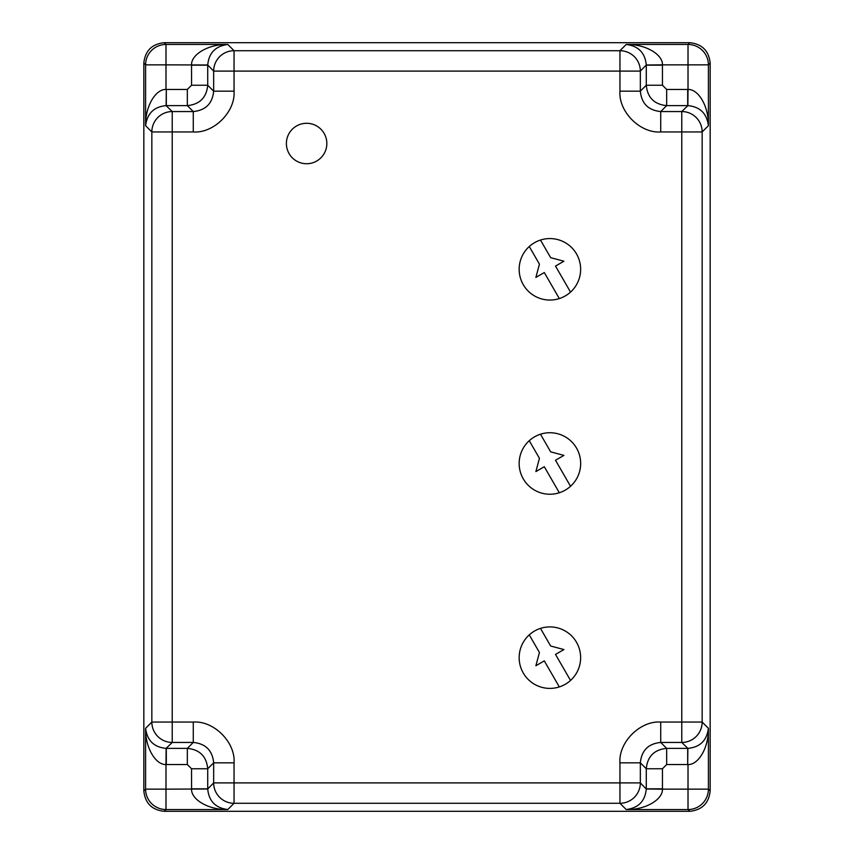 <?xml version="1.0" encoding="UTF-8"?>
<svg xmlns="http://www.w3.org/2000/svg" width="854" height="854" viewBox="0 0 854 854"><rect width="100%" height="100%" fill="white"/><g stroke="black" fill="none" stroke-linecap="round" stroke-linejoin="round"><path stroke-width="1.28" d="M710.165 63.249L710.165 790.751M143.835 790.751L143.835 63.249M286.389 143.504A20.229 20.229 0 0 0 306.618 163.733A20.229 20.229 0 0 0 326.836 143.504A20.229 20.229 0 0 0 306.618 123.286A20.229 20.229 0 0 0 286.389 143.504M540.475 628.395A30.744 30.744 0 0 1 570.536 680.446A30.744 30.744 0 0 1 519.157 657.655A30.744 30.744 0 0 1 540.475 628.395L550.649 646.008L563.918 649.563L555.506 654.42L570.536 680.446M559.317 686.926L544.297 660.889L535.885 665.746L539.44 652.488L529.266 634.864M540.475 434.216A30.744 30.744 0 0 1 570.536 486.278A30.744 30.744 0 0 1 519.157 463.487A30.744 30.744 0 0 1 540.475 434.216L550.649 451.841L563.918 455.395L555.506 460.253L570.536 486.278M559.317 492.747L544.297 466.722L535.885 471.579L539.44 458.31L529.266 440.696M143.835 63.089L143.835 790.911C145.127 803.208 151.927 810.008 164.224 811.3L689.776 811.3C702.073 810.008 708.873 803.208 710.165 790.911L710.165 63.089C708.873 50.792 702.073 43.992 689.776 42.7L164.224 42.7C151.927 43.992 145.127 50.792 143.835 63.089L145.596 64.851A20.389 20.389 -45 0 1 165.986 44.461L164.224 42.7M164.224 811.3L165.986 809.539A20.389 20.389 -135 0 1 145.596 789.149L165.986 789.149L165.986 764.554C155.759 764.992 145.169 747.912 145.596 728.302C147.155 740.546 153.998 747.239 166.124 748.371L172.23 742.446A20.389 20.389 -135 0 1 151.841 722.057L151.841 131.943A20.389 20.389 -45 0 1 172.23 111.554L166.124 105.629C153.998 106.761 147.155 113.454 145.596 125.698C145.169 106.088 155.759 89.008 165.986 89.446L165.986 64.851L145.596 64.851L145.596 125.698L151.841 131.943L172.23 131.943L172.23 111.554L193.271 111.554L187.336 105.618L166.306 105.618L166.306 89.446L187.336 89.446L191.542 85.24L191.552 64.851C191.104 54.624 208.195 44.034 227.794 44.461C215.56 46.02 208.867 52.863 207.725 64.989L213.66 71.106A20.389 20.389 -45 0 1 234.049 50.717L619.951 50.717A20.389 20.389 45 0 1 640.34 71.106L646.275 64.989C645.133 52.863 638.45 46.02 626.206 44.461C645.805 44.034 662.896 54.624 662.448 64.851L688.014 64.851L688.014 44.461A20.389 20.389 45 0 1 708.404 64.851L710.165 63.089M143.835 790.911L145.596 789.149L145.596 728.302L151.841 722.057L193.271 722.057C213.799 720.509 235.597 742.297 234.049 762.835L234.049 782.894L619.951 782.894L619.951 762.835C618.403 742.307 640.19 720.498 660.729 722.057L681.77 722.057L681.77 131.943L702.159 131.943L708.404 125.698L708.404 64.851L688.014 64.851L688.014 89.446C698.241 89.008 708.831 106.088 708.404 125.698C706.845 113.454 700.002 106.761 687.876 105.629L681.77 111.554A20.389 20.389 45 0 1 702.159 131.943L702.159 722.057A20.389 20.389 135 0 1 681.77 742.446L687.876 748.371C700.002 747.239 706.845 740.546 708.404 728.302L708.404 789.149A20.389 20.389 135 0 1 688.014 809.539L626.206 809.539C638.44 807.98 645.133 801.137 646.275 789.011L640.34 782.894A20.389 20.389 135 0 1 619.951 803.283L234.049 803.283A20.389 20.389 -135 0 1 213.66 782.894L207.725 789.011C208.867 801.137 215.55 807.98 227.794 809.539C208.195 809.966 191.104 799.376 191.552 789.149L191.542 768.76L187.336 764.554L165.986 764.554L166.124 748.371M166.306 764.554L166.306 748.382L187.336 748.382L193.271 742.446L172.23 742.446L172.23 131.943L193.271 131.943C213.81 133.502 235.597 111.693 234.049 91.165L234.049 71.106L640.34 71.106L640.34 91.165L646.275 85.24C647.481 97.623 654.281 104.412 666.664 105.618L660.729 111.554C648.346 110.347 641.546 103.547 640.34 91.165L619.951 91.165C618.403 111.703 640.201 133.491 660.729 131.943L681.77 131.943L681.77 111.554L660.729 111.554L660.729 131.943M619.951 762.835L640.34 762.835C641.546 750.452 648.346 743.653 660.729 742.446L660.729 722.057M193.271 722.057L193.271 742.446C205.654 743.653 212.454 750.452 213.66 762.835L234.049 762.835M234.049 91.165L213.66 91.165C212.454 103.547 205.654 110.347 193.271 111.554L193.271 131.943M646.275 789.011L662.448 789.149C662.896 799.376 645.805 809.966 626.206 809.539L619.951 803.283L619.951 782.894L640.34 782.894L640.34 762.835L646.275 768.76C647.481 756.377 654.281 749.588 666.664 748.382L687.694 748.382L687.694 764.554L666.664 764.554L662.458 768.76L662.448 789.149L708.404 789.149L710.165 790.911M666.664 764.554L666.664 748.382L660.729 742.446L681.77 742.446L681.77 722.057L702.159 722.057L708.404 728.302C708.831 747.912 698.241 764.992 688.014 764.554L688.014 809.539L689.776 811.3M540.475 240.049A30.744 30.744 0 0 1 570.536 292.1A30.744 30.744 0 0 1 519.157 269.309A30.744 30.744 0 0 1 540.475 240.049L550.649 257.662L563.918 261.217L555.506 266.074L570.536 292.1M559.317 298.58L544.297 272.543L535.885 277.401L539.44 264.142L529.266 246.518M689.776 42.7L688.014 44.461L626.206 44.461L619.951 50.717L619.951 91.165M187.336 764.554L187.336 748.382C199.719 749.588 206.519 756.377 207.725 768.76L213.66 762.835L213.66 782.894L234.049 782.894L234.049 803.283L227.794 809.539L165.986 809.539L165.986 789.149L207.725 789.011M207.725 64.989L165.986 64.851L165.986 44.461L227.794 44.461L234.049 50.717L234.049 71.106L213.66 71.106L213.66 91.165L207.725 85.24C206.519 97.623 199.719 104.412 187.336 105.618L187.336 89.446M166.124 105.629L166.306 89.446M191.542 788.829L207.725 788.829L207.725 768.76L191.542 768.76M687.876 748.371L687.694 764.554M662.458 788.829L646.275 788.829L646.275 768.76L662.458 768.76M646.275 64.989L662.448 64.851L662.458 85.24L666.664 89.446L688.014 89.446L687.876 105.629M662.458 85.24L646.275 85.24L646.275 65.171L662.458 65.171M191.542 65.171L207.725 65.171L207.725 85.24L191.542 85.24M687.694 89.446L687.694 105.618L666.664 105.618L666.664 89.446"/></g></svg>
